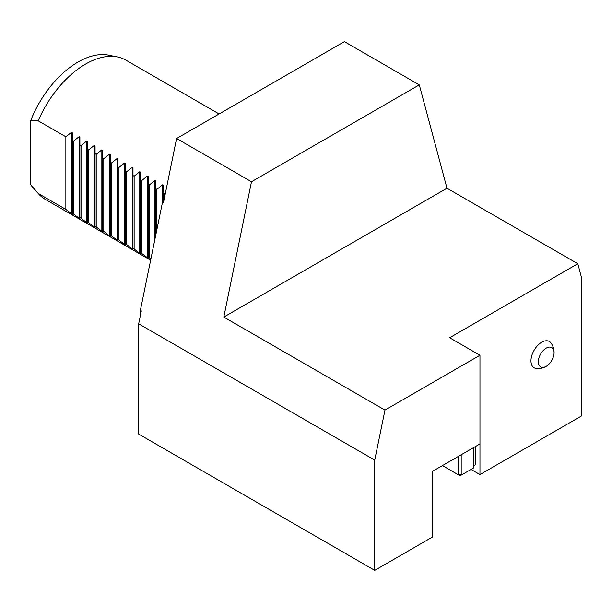 <?xml version="1.0" encoding="UTF-8"?>
<svg xmlns="http://www.w3.org/2000/svg" width="612" height="612" viewBox="0 0 612 612"><rect width="100%" height="100%" fill="white"/><g stroke="black" fill="none" stroke-linecap="round" stroke-linejoin="round"><path stroke-width="0.92" d="M384.963 410.109L223.801 317.062L251.486 181.756L419.289 84.877L446.974 188.213L577.804 263.741L581.4 277.167L581.4 416.015L479.961 474.583L479.961 443.929L432.562 471.294L432.562 536.976L374.735 570.361L374.735 460.109L384.963 410.109L479.961 355.258L479.961 443.929M475.218 446.668L475.218 464.837L473.328 465.931M461.953 454.326L461.953 474.69L473.328 468.119L473.328 447.762M442.422 465.602L458.159 474.69L458.159 456.521M460.056 475.784L461.953 474.69L458.159 474.69L460.056 475.784M546.195 366.336A11.138 6.434 -60 0 1 538.338 361.631A11.138 6.434 -60 0 1 546.447 348.006A11.138 6.434 -60 0 1 554.074 353.086A11.138 6.434 -60 0 1 546.539 366.129A11.138 6.434 -60 0 1 546.195 366.336M546.547 366.121A16.088 16.088 0 0 1 536.188 368.478A15.208 8.782 -60 0 1 530.964 360.843A15.208 8.782 -60 0 1 538.851 344.319A15.208 8.782 -60 0 1 550.945 342.942A16.088 16.088 0 0 1 554.074 353.086M577.804 263.741L449.629 337.748L479.961 355.258M419.289 84.877L344.395 41.639L176.593 138.511L163.419 202.901L162.471 202.35L140.37 310.368L141.318 310.919L138.672 323.825L138.672 434.076L374.735 570.361M164.33 198.464A164.903 95.212 120 0 0 162.471 202.35M219.119 113.962L125.804 60.091A80.44 46.443 120 0 0 117.458 56.954A80.44 46.443 120 0 0 38.181 120.816L65.867 136.797L71.512 132.314L72.315 132.781L72.315 140.523L73.448 141.181L79.093 136.69L79.897 137.157L79.897 144.899L81.036 145.557L86.674 141.074L87.478 141.533L87.478 149.282L88.618 149.94L94.263 145.449L95.067 145.916L95.067 153.658L96.206 154.316L101.844 149.825L102.648 150.292L102.648 158.034L103.788 158.692L109.426 154.209L110.236 154.668L110.236 162.417L111.369 163.075L117.014 158.585L117.818 159.051L117.818 166.793L118.957 167.451L124.596 162.96L125.399 163.427L125.399 171.176L126.539 171.827L132.184 167.344L132.988 167.81L132.988 248.166L139.766 253.307L140.569 253.773L140.569 252.542L147.347 257.69L148.158 258.149L148.158 256.925L150.896 258.937M165.477 192.857L164.46 193.721L163.32 193.063L163.32 185.321L162.517 184.855L156.879 189.345L155.739 188.687L155.739 180.945L154.935 180.479L149.29 184.969L148.158 184.311L148.158 176.562L147.347 176.103L141.709 180.586L140.569 179.928L140.569 172.186L139.766 171.72L134.127 176.21L132.988 175.552M132.184 167.344L132.184 248.931L132.988 249.398L132.988 248.166M132.184 248.931L126.539 244.44L125.399 243.783L125.399 245.014L124.596 244.555L118.957 240.065L117.818 239.407L117.818 240.638L110.236 235.031L110.236 236.263L109.426 235.796L103.788 231.305L102.648 230.648L102.648 231.879L96.206 226.93L95.067 226.272L95.067 227.503L87.478 221.896L87.478 223.12L86.674 222.661L81.036 218.17L79.897 217.512L79.897 218.744L72.315 213.137L72.315 214.368L65.867 209.411L38.181 193.43A80.44 46.443 120 0 0 38.472 193.759A80.44 46.443 120 0 0 45.364 199.42L150.636 260.199M38.181 193.43L30.6 184.61A77.571 44.783 120 0 0 32.574 187.096L38.472 193.759M117.458 56.954L108.737 55.179A77.571 44.783 120 0 0 30.6 120.878L38.181 120.816M30.6 184.61L30.6 120.878M140.37 310.368A164.903 95.212 120 0 0 140.752 313.658M72.315 140.523L72.315 213.137M65.867 136.797L65.867 209.411M164.46 193.721L164.46 197.814M163.32 193.063L163.32 200.552M156.879 189.345L156.879 229.691M155.739 188.687L155.739 235.253M149.29 184.969L149.29 257.575M148.158 184.311L148.158 256.925M141.709 180.586L141.709 253.2M140.569 179.928L140.569 252.542M134.127 176.21L134.127 248.824M126.539 171.827L126.539 244.44M125.399 171.176L125.399 243.783M118.957 167.451L118.957 240.065M117.818 166.793L117.818 239.407M111.369 163.075L111.369 235.689M110.236 162.417L110.236 235.031M103.788 158.692L103.788 231.305M102.648 158.034L102.648 230.648M96.206 154.316L96.206 226.93M95.067 153.658L95.067 226.272M88.618 149.94L88.618 222.546M87.478 149.282L87.478 221.896M81.036 145.557L81.036 218.17M79.897 144.899L79.897 217.512M73.448 141.181L73.448 213.795M176.593 138.511L251.486 181.756M138.672 323.825L374.735 460.109M471.049 469.435L479.961 474.583M446.974 188.213L223.801 317.062M71.512 132.314L71.512 213.902M162.517 184.855L162.517 202.251M154.935 180.479L154.935 239.185M147.347 176.103L147.347 257.69M139.766 171.72L139.766 253.307M124.596 162.96L124.596 244.555M117.014 158.585L117.014 240.172M109.426 154.209L109.426 235.796M101.844 149.825L101.844 231.412M94.263 145.449L94.263 227.037M86.674 141.074L86.674 222.661M79.093 136.69L79.093 218.277"/></g></svg>
